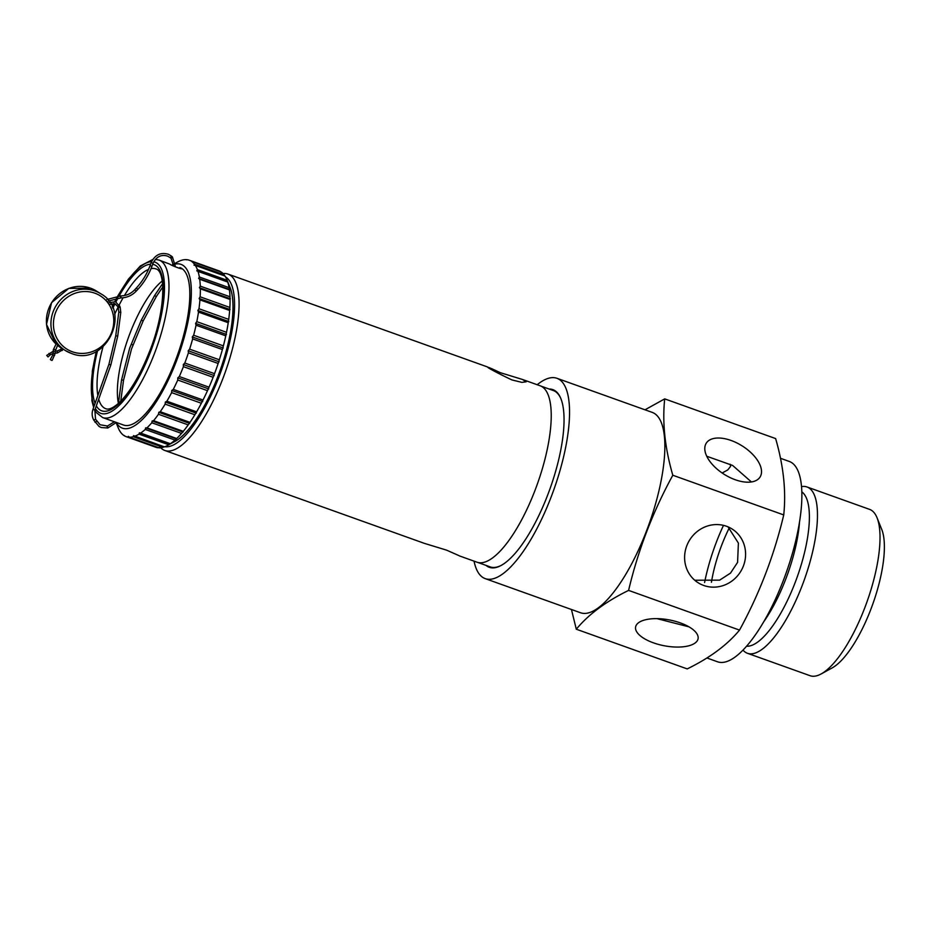 <?xml version="1.0" encoding="UTF-8"?>
<svg xmlns="http://www.w3.org/2000/svg" width="930" height="930" viewBox="0 0 930 930"><rect width="100%" height="100%" fill="white"/><g stroke="black" fill="none" stroke-linecap="round" stroke-linejoin="round"><path stroke-width="1.4" d="M56.579 343.414L57.8 344.856L56.579 343.414M48 356.899L46.721 355.411L48 356.899M71.11 353.307C105.171 367.757 133.164 311.387 100.696 293.706A33.457 31.562 -58.1 0 0 95 290.951A33.457 31.562 -58.1 0 0 54.591 308.4A33.457 31.562 -58.1 0 0 65.367 350.54L71.11 353.307A33.457 31.562 -58.1 0 1 65.367 350.54L61.775 348.204L60.822 349.122L62.171 350.552M54.358 355.295L52.173 360.387L51.452 360.34L50.36 359.515L52.952 354.621M162.227 280.988A73.61 23.959 -70.3 0 0 138.105 314.828A214.132 214.132 0 0 0 121.237 361.968A73.61 23.959 -70.3 0 0 118.401 403.422M729.248 527.949A67.902 22.099 -70.3 0 0 721.68 545.201A67.902 22.099 -70.3 0 0 711.427 582.296M706.742 456.246L732.619 465.442L751.405 481.949M722.157 472.998L727.772 469.917L730.585 466.349L730.12 464.233M728.039 526.868L738.397 543.097L737.583 562.371L730.48 573.136L719.622 580.146L694.745 580.227M723.494 525.369A86.432 28.133 -70.3 0 0 716.449 541.957A86.432 28.133 -70.3 0 0 704.591 582.529M704.859 449.981A31.783 16.81 -147.9 0 1 706.23 443.226A31.783 16.81 -147.9 0 1 736.653 442.831A31.783 16.81 -147.9 0 1 761.449 470.231A31.783 16.81 -147.9 0 1 760.089 476.985A31.783 16.81 -147.9 0 1 729.666 477.381A31.783 16.81 -147.9 0 1 704.859 449.981M638.55 622.728A31.783 13.171 10.7 0 1 674.924 621.205A31.783 13.171 10.7 0 1 698.081 638.747A31.783 13.171 10.7 0 1 695.14 642.979A31.783 13.171 10.7 0 1 658.765 644.502A31.783 13.171 10.7 0 1 635.609 626.96A31.783 13.171 10.7 0 1 638.55 622.728M686.805 545.736A31.783 29.981 -58.1 0 1 731.887 528.868A31.783 29.981 -58.1 0 1 743.396 565.998A31.783 29.981 -58.1 0 1 698.325 582.866A31.783 29.981 -58.1 0 1 686.805 545.736M485.995 565.382A94.349 30.713 -70.3 0 0 487.332 566.358A94.349 30.713 -70.3 0 0 501.177 565.428A94.349 30.713 -70.3 0 0 549.99 488.808A94.349 30.713 -70.3 0 0 560.871 398.621A94.349 30.713 -70.3 0 0 554.815 390.577A94.349 30.713 -70.3 0 0 549.107 389.031M561.034 399.017A93.686 30.492 -70.3 0 0 555.163 391.402A93.686 30.492 -70.3 0 0 553.234 390.472A93.686 30.492 -70.3 0 0 552.455 390.228M474.044 561.139A106.392 34.631 -70.3 0 0 483.03 577.577A106.392 34.631 -70.3 0 0 485.228 578.634L580.541 612.754A106.392 34.631 -70.3 0 0 647.722 527.752A106.392 34.631 -70.3 0 0 654.441 413.466A106.392 34.631 -70.3 0 0 652.244 412.397L556.919 378.289A106.392 34.631 -70.3 0 0 537.18 384.729M628.599 590.399C605.953 601.477 588.516 614.404 576.298 629.215L687.212 668.903C709.869 657.836 727.307 644.897 739.524 630.098C759.426 593.7 774.155 555.315 783.734 514.929C786.245 491.342 783.548 465.895 775.632 438.576L664.706 398.877C662.195 422.464 664.892 447.923 672.809 475.242C652.813 511.884 638.073 550.269 628.599 590.399L739.524 630.098M485.228 578.634A106.392 34.631 -70.3 0 0 552.408 493.632A106.392 34.631 -70.3 0 0 559.116 379.347A106.392 34.631 -70.3 0 0 556.919 378.289M743 650.105A88.327 28.749 -70.3 0 0 745.651 652.418A88.327 28.749 -70.3 0 0 747.476 653.302L810.03 675.692A88.327 28.749 -70.3 0 0 821.167 673.936L832.211 667.891A78.294 25.482 -70.3 0 0 872.712 604.302A78.294 25.482 -70.3 0 0 881.756 529.472L877.048 517.778A88.327 28.749 -70.3 0 0 871.375 510.245A88.327 28.749 -70.3 0 0 869.55 509.361L806.996 486.971A88.327 28.749 -70.3 0 0 801.509 486.611M821.167 673.936A88.327 28.749 -70.3 0 0 866.853 602.21A88.327 28.749 -70.3 0 0 877.048 517.778M747.476 653.302A88.327 28.749 -70.3 0 0 803.241 582.738A88.327 28.749 -70.3 0 0 808.821 487.855A88.327 28.749 -70.3 0 0 806.996 486.971M706.928 657.975L717.553 661.788A106.392 34.631 -70.3 0 0 784.734 576.786A106.392 34.631 -70.3 0 0 791.453 462.501A106.392 34.631 -70.3 0 0 789.256 461.431L780.479 458.292M576.298 629.215L571.45 609.499M672.809 475.242L783.734 514.929M645.002 409.805L664.706 398.877M489.343 566.579A93.686 30.492 -70.3 0 0 490.098 566.882A93.686 30.492 -70.3 0 0 501.549 565.231M689.014 626.855L657.022 618.648M500.235 372.663L522.497 379.475L526.194 381.8L521.87 382.37L511.93 379.94C489.378 369.28 476.95 361.561 500.235 372.663L488.029 367.269M223.084 273.548A93.686 30.492 109.7 0 1 227.966 274.071A93.686 30.492 109.7 0 1 222.828 378.696A93.686 30.492 109.7 0 1 164.831 450.48L424.324 543.341L446.598 550.153L458.804 555.547M522.497 379.475L540.132 385.776A93.686 30.492 109.7 0 1 551.025 409.305A93.651 30.481 109.7 0 1 551.025 409.328A93.651 30.481 109.7 0 1 534.994 490.412A93.686 30.492 109.7 0 1 500.34 550.92A93.686 30.492 109.7 0 1 476.997 562.197L459.374 555.884M551.025 409.328L551.025 409.305A93.686 30.492 109.7 0 1 534.994 490.412A93.651 30.481 109.7 0 1 500.363 550.909A93.651 30.481 109.7 0 1 500.352 550.909L500.34 550.92M487.46 366.932L227.966 274.071M225.595 276.977A90.338 29.4 109.7 0 1 218.91 377.045A90.338 29.4 109.7 0 1 164.843 446.726M164.831 450.48A93.686 30.492 109.7 0 1 160.727 447.783M94.837 410.095L96.371 412.618L102.684 417.582A83.642 27.226 109.7 0 0 154.473 353.493A83.642 27.226 109.7 0 0 159.053 260.063L169.713 264.097C171.69 265.759 184.326 270.281 181.629 268.363L179.909 267.526A83.642 27.226 109.7 0 1 181.629 268.363L181.908 268.654M181.629 268.363A83.642 27.226 109.7 0 1 175.317 360.945A83.642 27.226 109.7 0 1 123.539 425.033L102.684 417.582M226.92 279.779A93.686 30.492 109.7 0 1 227.118 280.267L227.734 282.034L198.009 271.397L196.823 270.839L197.393 269.63A93.686 30.492 109.7 0 0 195.323 265.434L225.048 276.07A93.686 30.492 109.7 0 1 226.92 279.779L230.059 287.568A86.99 28.319 109.7 0 1 217.899 376.441A86.99 28.319 109.7 0 1 175.014 441.366L167.656 445.4A93.686 30.492 109.7 0 1 164.459 446.877L133.56 435.647L133.257 436.705A93.686 30.492 109.7 0 1 129.386 437.216L159.111 447.853A93.686 30.492 109.7 0 0 162.982 447.342L133.257 436.705M229.501 286.196A86.99 28.319 109.7 0 1 217.969 376.464A86.99 28.319 109.7 0 1 173.712 442.087M172.573 264.911A86.99 28.319 109.7 0 1 173.794 264.48M175.805 263.992A86.99 28.319 109.7 0 1 176.258 361.538A86.99 28.319 109.7 0 1 116.297 422.569M213.133 377.289L183.408 366.652L183.326 364.514L184.803 363.026L214.528 373.662L213.133 377.289A93.686 30.492 109.7 0 1 209.041 387.182L207.495 390.658A93.686 30.492 109.7 0 1 203.019 400.016L201.357 403.26A93.686 30.492 109.7 0 1 196.614 411.839L194.87 414.757A93.686 30.492 109.7 0 1 189.987 422.36L188.209 424.894A93.686 30.492 109.7 0 1 183.291 431.322L181.524 433.403A93.686 30.492 109.7 0 1 176.7 438.507L174.991 440.088A93.686 30.492 109.7 0 1 170.364 443.726L168.749 444.773A93.686 30.492 109.7 0 1 167.656 445.4M227.734 282.034A93.686 30.492 109.7 0 1 229.071 287.637L229.419 289.893A93.686 30.492 109.7 0 1 230.001 296.775L230.07 299.46A93.686 30.492 109.7 0 1 229.873 307.446L229.664 310.492A93.686 30.492 109.7 0 1 228.71 319.385L228.234 322.722A93.686 30.492 109.7 0 1 226.525 332.301L225.781 335.846A93.686 30.492 109.7 0 1 223.374 345.879L222.398 349.541A93.686 30.492 109.7 0 1 219.341 359.782L218.143 363.467L188.418 352.83A93.686 30.492 109.7 0 1 184.803 363.026M188.418 352.83L188.209 350.761L189.615 349.145L219.341 359.782M222.398 349.541L192.661 338.904A93.686 30.492 109.7 0 1 189.615 349.145M192.661 338.904L192.312 336.939L193.649 335.242L223.374 345.879M225.781 335.846L196.056 325.209A93.686 30.492 109.7 0 1 193.649 335.242M196.056 325.209L195.567 323.396L196.8 321.664L226.525 332.301M228.234 322.722L198.497 312.085A93.686 30.492 109.7 0 1 196.8 321.664M198.497 312.085L197.858 310.469L198.985 308.748L228.71 319.385M229.664 310.492L199.938 299.855A93.686 30.492 109.7 0 1 198.985 308.748M199.938 299.855L199.16 298.472L200.148 296.81L229.873 307.446M230.07 299.46L200.345 288.823A93.686 30.492 109.7 0 1 200.148 296.81M200.345 288.823L199.415 287.696L200.276 286.138L230.001 296.775M229.419 289.893L199.694 279.256A93.686 30.492 109.7 0 1 200.276 286.138M199.694 279.256L198.636 278.407L199.346 277.001L229.071 287.637M198.009 271.397A93.686 30.492 109.7 0 1 199.346 277.001M195.323 265.434L194.033 265.178L194.463 264.19L224.188 274.827L224.955 276.233M224.188 274.827A93.686 30.492 109.7 0 0 221.445 272.141L191.72 261.504A93.686 30.492 109.7 0 1 194.463 264.19M191.72 261.504L220.352 271.467L221.259 272.618M175.712 263.004L177.432 262.062A93.686 30.492 109.7 0 1 180.629 260.598L182.106 260.121A93.686 30.492 109.7 0 1 185.977 259.621L187.279 259.726A93.686 30.492 109.7 0 1 189.243 260.214A93.686 30.492 109.7 0 1 190.627 260.819M189.243 260.214L218.969 270.851A93.686 30.492 109.7 0 1 220.352 271.467M218.143 363.467A93.686 30.492 109.7 0 1 214.528 373.662M164.482 446.714L162.982 447.342M159.251 447.4L157.809 447.749A93.686 30.492 109.7 0 1 155.845 447.26L126.108 436.623A93.686 30.492 109.7 0 1 124.736 436.007L123.632 435.321A93.686 30.492 109.7 0 1 120.9 432.648L120.028 431.404A93.686 30.492 109.7 0 1 118.157 427.695L116.169 422.743M197.393 269.63L227.118 280.267M157.809 447.749L128.084 437.112A93.686 30.492 109.7 0 1 126.108 436.623M128.084 437.112L128.34 436.333L129.386 437.216M168.749 444.773L139.023 434.136A93.686 30.492 109.7 0 1 134.734 436.24M139.023 434.136L139.361 432.81L140.639 433.089L170.364 443.726M174.991 440.088L145.266 429.451A93.686 30.492 109.7 0 1 140.639 433.089M145.266 429.451L145.603 427.881L146.963 427.87L176.7 438.507M181.524 433.403L151.799 422.766A93.686 30.492 109.7 0 1 146.963 427.87M151.799 422.766L152.125 420.999L153.566 420.686L183.291 431.322M188.209 424.894L158.484 414.257A93.686 30.492 109.7 0 1 153.566 420.686M158.484 414.257L158.763 412.327L160.251 411.723L189.987 422.36M194.87 414.757L165.145 404.12A93.686 30.492 109.7 0 1 160.251 411.723M165.145 404.12L165.366 402.074L166.889 401.202L196.614 411.839M201.357 403.26L171.631 392.611A93.686 30.492 109.7 0 1 166.889 401.202M171.631 392.611L171.759 390.484L173.294 389.379L203.019 400.016M207.495 390.658L177.769 380.021A93.686 30.492 109.7 0 1 173.294 389.379M177.769 380.021L177.793 377.871L179.316 376.545L209.041 387.182M183.408 366.652A93.686 30.492 109.7 0 1 179.316 376.545M124.411 435.6L123.632 435.321M185.977 259.621L186.674 259.865M139.361 432.81L170.283 443.877M145.603 427.881L176.514 438.948M152.125 420.999L183.036 432.066M158.763 412.327L189.685 423.394M165.366 402.074L196.277 413.129M171.759 390.484L202.682 401.551M177.793 377.871L208.715 388.926M183.326 364.514L214.237 375.581M188.209 350.761L219.12 361.817M192.312 336.939L223.235 348.006M195.567 323.396L226.478 334.463M197.858 310.469L228.78 321.536M199.16 298.472L230.07 309.527M199.415 287.696L230.338 298.751M198.636 278.407L229.547 289.474M196.823 270.839L227.745 281.906M60.95 349.331L57.183 350.959L57.288 352.947M57.079 350.994L52.987 351.412L53.08 353.388M48.906 353.435L50.208 354.818M120.458 297.867L120.458 295.868M120.749 312.329L118.808 312.12L118.261 307.621M120.086 306.888L118.296 307.714L117.808 306.493M110.775 364.955L108.984 364.316M117.692 336.044L115.797 335.8M95.523 419.186L93.814 420.174M94.79 410.06L93 409.433M96.732 421.267L95.011 422.267M107.415 426.045L107.752 427.974M121.609 379.917L123.539 380.219L120.749 401.179M154.671 295.519L156.24 296.577M141.36 320.187L143.115 320.908M151.241 262.62L153.055 263.295C156.461 256.564 161.343 254.181 167.714 256.169L170.306 257.738L171.515 256.157L172.399 256.878L175.503 266.898M170.248 257.691L171.12 258.435L172.399 256.878M137.78 289.346L136.385 288.068M151.904 266.317L150.056 265.631L151.172 262.597C154.996 254.797 160.762 252.03 168.493 254.309L171.55 256.18M120.947 297.856L120.947 295.88C126.375 295.763 130.967 293.717 134.757 289.742L136.361 288.009C142.371 281.453 146.928 273.99 150.056 265.631M136.21 291.102L134.757 289.742M55.265 349.541L53.463 349.401M55.277 352.342L54.486 355.551L52.673 354.69L53.277 352.319M131.293 344.274L133.037 345.007M107.055 426.114L107.392 428.044M119.633 305.761L117.843 306.598L114.832 303.657L109.938 304.377M52.859 351.459L46.721 355.411M57.741 344.821L55.3 351.156M60.834 347.727A33.457 31.562 -58.1 0 1 57.393 345.228L61.706 348.262M96.162 290.892L90.419 288.114L68.797 288.393L51.569 302.645L46.5 324.407L55.905 343.891A33.457 31.562 -58.1 0 1 51.673 302.68A33.457 31.562 -58.1 0 1 90.466 288.137A33.457 31.562 -58.1 0 1 96.162 290.892L100.696 293.706M72.354 351.773A31.446 29.667 -58.1 0 1 55.602 312.457A31.446 29.667 -58.1 0 1 94.848 293.183A31.446 29.667 -58.1 0 1 111.6 332.498A31.446 29.667 -58.1 0 1 72.354 351.773M152.997 263.26L151.927 266.329C148.719 274.931 144.022 282.615 137.838 289.37L136.233 291.102C132.048 295.496 126.968 297.751 120.981 297.867L108.113 301.146M763.832 621.612A81.41 26.493 -70.3 0 0 799.533 521.846M746.581 646.222A82.317 26.796 -70.3 0 0 797.115 577.251A82.317 26.796 -70.3 0 0 801.811 491.865M151.032 268.631A74.272 24.18 109.7 0 1 155.903 268.886C166.482 271.223 165.11 313.015 149.649 351.238C140.337 374.813 130.212 391.937 119.296 402.609C113.344 407.91 108.868 409.956 105.846 408.758A74.272 24.18 109.7 0 1 98.696 399.202M97.859 395.552A74.272 24.18 109.7 0 1 102.963 346.971M114.646 314.41A74.272 24.18 109.7 0 1 118.064 307.191M119.238 304.889A74.272 24.18 109.7 0 1 123.12 297.751M124.422 295.531A74.272 24.18 109.7 0 1 148.521 269.409M112.821 308.179A77.62 25.261 109.7 0 1 115.006 303.726M115.925 301.925A77.62 25.261 109.7 0 1 118.017 297.995M119.18 295.903A77.62 25.261 109.7 0 1 150.579 264.19M152.683 264.306A77.62 25.261 109.7 0 1 149.788 351.366A77.62 25.261 109.7 0 1 96.325 405.887M112.344 307.063A80.306 26.133 109.7 0 1 114.099 303.459M115.029 301.611A80.306 26.133 109.7 0 1 116.855 298.146M118.029 295.984A80.306 26.133 109.7 0 1 151.567 261.644M153.717 261.807A80.306 26.133 109.7 0 1 150.544 351.831A80.306 26.133 109.7 0 1 95.395 408.514M94.151 406.015A80.306 26.133 109.7 0 1 96.464 351.366M95.104 403.329A77.62 25.261 109.7 0 1 97.545 350.784M63.473 349.355L57.393 352.958L53.196 353.4L50.313 354.807L48.093 356.876M106.834 299.553L120.981 295.868M114.39 421.767L107.462 426.021L100.091 424.754L95.558 419.221L94.825 410.107L110.821 364.99L117.738 336.09L120.795 312.375L120.121 306.935L115.518 301.762L108.868 302.68M116.366 422.464L107.81 427.998L101.277 427.544L99.033 426.463L93.825 420.221C91.965 416.849 91.663 413.257 92.93 409.433L108.926 364.327L115.739 335.835L118.808 312.12M162.797 286.94L156.287 296.612L143.15 320.955L131.537 348.89L123.539 380.219M56.463 343.356L53.312 349.68L53.289 351.377M171.108 258.424L173.619 266.085M162.564 283.697L154.624 295.484L141.302 320.176L129.665 348.169L121.551 379.952L118.424 403.399M540.888 386.09L553.989 390.774M477.776 562.441L490.877 567.126M159.053 260.063L155.391 259.365M152.741 259.528L140.314 265.98L128.363 279.198L117.761 296.007M116.587 298.193L114.832 301.564M113.89 303.424L112.239 306.83M172.376 264.841L173.794 264.062M96.232 351.494L92.349 370.93L91.919 400.9L93.651 407.41"/></g></svg>
